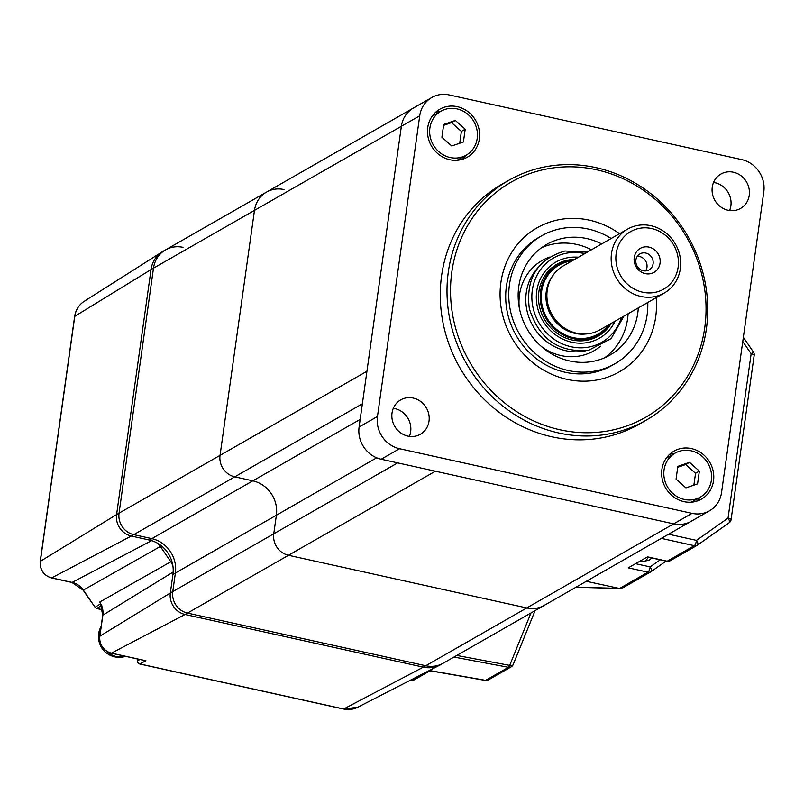 <?xml version="1.0" encoding="UTF-8"?>
<svg xmlns="http://www.w3.org/2000/svg" width="804" height="804" viewBox="0 0 804 804"><rect width="100%" height="100%" fill="white"/><g stroke="black" fill="none" stroke-linecap="round" stroke-linejoin="round"><path stroke-width="1.21" d="M526.751 607.945A27.637 25.537 60.2 0 0 544.207 605.402A27.637 25.537 -119.8 0 1 526.751 607.945L288.475 555.283L526.751 607.945L673.641 523.876L435.376 471.214L288.475 555.283A18.432 17.025 -119.8 0 1 273.762 533.796A18.432 17.025 60.2 0 0 288.475 555.283L187.493 613.09L425.758 665.742A27.637 25.537 60.2 0 0 443.215 663.21A27.637 25.537 -119.8 0 1 425.758 665.742L526.751 607.945M183.021 247.341A27.637 25.537 60.2 0 0 165.554 249.883A27.637 25.537 60.2 0 0 153.484 268.174A27.637 25.537 -119.8 0 1 165.554 249.883L163.112 251.29A27.637 25.537 60.2 0 0 151.031 269.571L116.6 514.56A18.432 17.025 60.2 0 0 131.323 536.047L149.383 540.037A29.487 27.246 -119.8 0 1 172.93 574.428L170.327 593A18.432 17.025 60.2 0 0 185.041 614.487L187.493 613.09A18.432 17.025 -119.8 0 1 172.77 591.593A18.432 17.025 60.2 0 0 187.493 613.09L425.758 665.742L423.306 667.149A27.637 25.537 60.2 0 0 440.773 664.606L691.098 521.334A27.637 25.537 -119.8 0 1 673.641 523.876L381.186 459.235A27.637 25.537 -119.8 0 1 359.107 427.004L401.367 126.298A27.637 25.537 -119.8 0 1 413.447 108.007A27.637 25.537 -119.8 0 0 401.367 126.298L366.936 371.277L220.045 455.355A18.432 17.025 60.2 0 0 234.758 476.842L252.828 480.842A29.487 27.246 -119.8 0 1 276.375 515.223L273.762 533.796L276.375 515.223A29.487 27.246 60.2 0 0 252.828 480.842L234.758 476.842A18.432 17.025 -119.8 0 1 220.045 455.355L254.476 210.377L220.045 455.355L119.052 513.153A18.432 17.025 60.2 0 0 133.765 534.65L151.835 538.64A29.487 27.246 -119.8 0 1 175.383 573.021L172.77 591.593L397.668 462.883M376.684 457.808L175.383 573.021A29.487 27.246 60.2 0 0 151.835 538.64L360.172 419.397M362.363 403.809L133.765 534.65A18.432 17.025 -119.8 0 1 119.052 513.153L116.6 514.56A18.432 17.025 60.2 0 0 131.323 536.047L51.697 577.895L72.149 582.418A18.04 16.663 -119.8 0 1 83.345 590.126L95.093 607.271L100.55 603.824L99.686 602.065A17.718 16.361 -119.8 0 1 102.842 615.16A2.764 0.683 -172 0 0 102.701 615.331A2.764 0.683 -172 0 0 102.781 615.542M284.003 189.543A27.637 25.537 60.2 0 0 266.546 192.086A27.637 25.537 60.2 0 0 254.476 210.377L153.484 268.174L119.052 513.153L153.484 268.174L151.031 269.571L116.6 514.56L40.341 561.323A14.211 13.135 60.2 0 0 51.697 577.895A2.764 0.814 102.5 0 1 51.486 577.935L71.948 582.458A2.764 0.814 102.5 0 1 71.777 582.337M642.667 292.214A33.175 30.642 60.2 0 0 678.114 267.219A33.175 30.642 60.2 0 0 651.622 228.537A33.175 30.642 60.2 0 0 616.176 253.531A33.175 30.642 60.2 0 0 642.667 292.214M650.888 225.703A36.853 34.049 -119.8 0 1 679.953 256.124A36.853 34.049 -119.8 0 1 664.225 293.068A36.853 34.049 -119.8 0 1 640.949 296.455A36.853 34.049 -119.8 0 1 611.884 266.034A36.853 34.049 -119.8 0 1 627.612 229.09A36.853 34.049 -119.8 0 1 650.888 225.703M627.612 229.09L563.343 265.873A36.853 34.049 60.2 0 0 548.569 284.405A36.853 34.049 60.2 0 0 576.498 333.198A36.853 34.049 60.2 0 0 576.679 333.238A36.853 34.049 60.2 0 0 599.955 329.841L664.225 293.068M574.076 259.722A40.672 37.577 60.2 0 0 540.228 296.374A40.672 37.577 60.2 0 0 573.101 338.645A40.672 37.577 60.2 0 0 610.688 323.7M574.538 259.461A41.466 38.311 60.2 0 0 557.011 264.184A41.466 38.311 60.2 0 0 539.323 305.741A41.466 38.311 60.2 0 0 572.016 339.971A41.466 38.311 60.2 0 0 598.206 336.152A41.466 38.311 60.2 0 0 611.151 323.439M649.009 247.109A13.819 12.774 60.2 0 0 634.235 257.521A13.819 12.774 60.2 0 0 645.28 273.641A13.819 12.774 60.2 0 0 660.044 263.23A13.819 12.774 60.2 0 0 649.009 247.109M645.733 253.049A9.216 8.512 60.2 0 0 639.914 253.893A9.216 8.512 60.2 0 0 635.984 263.129A9.216 8.512 60.2 0 0 643.25 270.737A9.216 8.512 60.2 0 0 649.069 269.893A9.216 8.512 60.2 0 0 652.999 260.657A9.216 8.512 60.2 0 0 645.733 253.049M645.592 270.918A9.216 8.512 60.2 0 0 639.602 256.556A9.216 8.512 60.2 0 0 637.26 256.375M548.569 284.405L548.258 285.4A35.939 33.195 60.2 0 0 575.483 332.967A35.939 33.195 60.2 0 0 575.664 333.007M419.728 115.786L377.468 416.492A27.637 25.537 60.2 0 0 399.548 448.722L692.003 513.364A27.637 25.537 60.2 0 0 709.47 510.821A27.637 25.537 60.2 0 0 721.54 492.54L763.8 191.834A27.637 25.537 60.2 0 0 741.72 159.604L449.265 94.962A27.637 25.537 60.2 0 0 431.808 97.505A27.637 25.537 60.2 0 0 419.728 115.786L254.476 210.377A27.637 25.537 -119.8 0 1 266.546 192.086L165.554 249.883M713.53 182.468A19.809 18.301 -119.8 0 1 715.057 182.739A19.809 18.301 -119.8 0 1 729.59 210.527M733.419 172.227A19.809 18.301 60.2 0 0 720.907 174.056A19.809 18.301 60.2 0 0 712.455 193.905A19.809 18.301 60.2 0 0 728.072 210.256A19.809 18.301 60.2 0 0 740.584 208.437A19.809 18.301 60.2 0 0 749.037 188.588A19.809 18.301 60.2 0 0 733.419 172.227M393.317 408.301A19.809 18.301 -119.8 0 1 394.834 408.573A19.809 18.301 -119.8 0 1 409.377 436.361M413.196 398.06A19.809 18.301 60.2 0 0 400.683 399.889A19.809 18.301 60.2 0 0 392.231 419.738A19.809 18.301 60.2 0 0 407.849 436.1A19.809 18.301 60.2 0 0 420.361 434.271A19.809 18.301 60.2 0 0 428.813 414.422A19.809 18.301 60.2 0 0 413.196 398.06M508.711 180.357L501.977 184.206A138.208 127.695 60.2 0 0 443.014 322.736A138.208 127.695 60.2 0 0 551.986 436.823A138.208 127.695 60.2 0 0 639.291 424.12L646.024 420.261A138.208 127.695 -119.8 0 1 558.72 432.974A138.208 127.695 -119.8 0 1 449.748 318.886A138.208 127.695 -119.8 0 1 508.711 180.357A138.208 127.695 -119.8 0 1 596.015 167.644A138.208 127.695 -119.8 0 1 704.987 281.732A138.208 127.695 -119.8 0 1 646.024 420.261M560.016 429.788A135.444 125.143 60.2 0 0 704.736 327.731A135.444 125.143 60.2 0 0 596.558 169.775A135.444 125.143 60.2 0 0 451.838 271.842A135.444 125.143 60.2 0 0 560.016 429.788M656.154 297.681A82.923 76.611 -119.8 0 1 567.101 379.377A82.923 76.611 -119.8 0 1 500.872 282.676A82.923 76.611 -119.8 0 1 589.473 220.185A82.923 76.611 -119.8 0 1 619.542 233.703M540.147 236.708A73.717 68.099 60.2 0 0 506.982 310.515A73.717 68.099 60.2 0 0 565.282 372.292A73.717 68.099 60.2 0 0 613.362 364.614M457.285 106.671A27.637 25.537 60.2 0 0 439.828 109.213A27.637 25.537 60.2 0 0 428.029 136.921A27.637 25.537 60.2 0 0 449.828 159.735A27.637 25.537 60.2 0 0 467.285 157.202A27.637 25.537 60.2 0 0 479.083 129.494A27.637 25.537 60.2 0 0 457.285 106.671M440.652 111.404A27.637 25.537 60.2 0 0 435.537 112.359M691.44 448.592A27.637 25.537 60.2 0 0 673.983 451.124A27.637 25.537 60.2 0 0 662.184 478.832A27.637 25.537 60.2 0 0 683.983 501.656A27.637 25.537 60.2 0 0 701.44 499.113A27.637 25.537 60.2 0 0 713.238 471.405A27.637 25.537 60.2 0 0 691.44 448.592M674.807 453.315A27.637 25.537 60.2 0 0 669.692 454.28M696.555 501.214A27.637 25.537 60.2 0 0 699.972 497.294M462.4 159.303A27.637 25.537 60.2 0 0 465.817 155.383M709.47 510.821L691.098 521.334A27.637 25.537 -119.8 0 1 673.641 523.876L692.003 513.364M151.785 540.569L131.323 536.047L133.765 534.65L151.835 538.64L149.383 540.037M172.93 574.428L175.383 573.021L172.77 591.593L170.327 593L173.282 571.956M173.172 572.026L102.842 615.16L99.877 636.195L170.327 593A18.432 17.025 60.2 0 0 185.041 614.487L423.306 667.149A27.637 25.537 60.2 0 0 439.818 665.119L357.679 707.279L343.469 709.038A2.764 0.814 -77.5 0 0 343.68 708.997A23.427 21.648 60.2 0 0 357.679 707.279M156.669 542.73A13.819 12.774 -119.8 0 1 160.358 546.469L83.174 590.206L95.093 607.271A2.764 2.573 -122.3 0 0 96.822 608.447A2.764 0.814 102.5 0 1 96.601 608.497A2.764 0.814 102.5 0 1 96.39 608.316M84.219 301.309A23.427 21.648 60.2 0 0 74.772 316.344A2.764 0.683 -172 0 0 74.631 316.515C75.676 309.922 78.872 304.847 84.219 301.309L162.187 251.843A27.637 25.537 60.2 0 0 151.031 269.571L74.772 316.344L40.341 561.323A2.764 0.683 -172 0 0 40.2 561.504L74.631 316.515A2.764 0.683 -172 0 0 74.722 316.726M101.806 605.301L100.55 603.824L102.701 615.331L99.736 636.376A2.764 0.683 -172 0 1 99.877 636.195A14.532 13.427 60.2 0 0 111.485 653.149L185.041 614.487L423.306 667.149L343.68 708.997L139.816 663.943A2.764 0.814 102.5 0 1 139.615 663.983A2.764 0.814 102.5 0 1 139.414 663.823M99.686 602.065L170.82 561.745L160.358 546.469M170.82 561.745A13.819 12.774 -119.8 0 1 172.981 566.559M99.736 636.376C99.344 644.969 103.193 650.567 111.284 653.18A2.764 0.814 102.5 0 0 111.485 653.149L144.308 660.396M430.16 670.647L429.175 670.586M413.336 680.345L410.452 680.877L421.949 674.295M586.337 581.292L619.552 588.478L647.994 572.197L628.266 567.835L647.491 556.84L667.209 561.202A4.603 1.347 102.5 0 1 666.838 561.272A4.603 1.347 102.5 0 1 666.536 561.051M575.895 587.272L619.432 588.478L622.949 587.774M635.542 563.674L650.145 566.9A4.603 1.759 54.8 0 1 651.27 571.543L651.27 571.543A4.603 1.759 54.8 0 1 651.22 571.574A4.603 4.261 -119.8 0 1 647.994 572.197A4.603 1.347 102.5 0 0 650.145 566.9L660.205 559.805M753.418 352.011L751.147 353.74A4.603 1.136 8 0 1 754.182 355.257A4.603 4.603 0 0 0 753.418 352.011L743.358 337.308M668.586 534.218L696.475 540.378L728.052 518.118A4.603 1.759 54.8 0 1 729.178 522.761L729.178 522.761A4.603 1.759 54.8 0 1 729.117 522.791L697.651 544.981M670.435 560.579A4.603 4.261 -119.8 0 1 667.209 561.202L694.324 545.685A4.603 1.347 102.5 0 0 696.475 540.378A4.603 1.759 54.8 0 1 697.601 545.022L697.601 545.022A4.603 1.759 54.8 0 1 697.55 545.062A4.603 4.261 60.2 0 1 697.239 545.253A4.603 4.603 0 0 0 697.601 545.022L729.178 522.761A4.603 4.603 0 0 0 731.087 519.635L754.182 355.257M690.857 502.219A25.336 23.406 60.2 0 0 693.872 500.791L700.294 497.113A25.336 23.406 60.2 0 0 711.108 471.717A25.336 23.406 60.2 0 0 691.128 450.803A25.336 23.406 60.2 0 0 675.129 453.124A25.336 23.406 60.2 0 0 664.315 478.521A25.336 23.406 60.2 0 0 684.294 499.445A25.336 23.406 60.2 0 0 700.294 497.113M693.872 485.154L695.54 473.305L685.681 464.541L677.732 467.275M677.852 466.36L676.063 479.124L685.923 487.887L697.57 483.877L699.359 471.114L689.51 462.35L677.852 466.36M685.681 464.541L689.51 462.35M695.54 473.305L699.359 471.114M675.129 453.124L668.697 456.803A25.336 23.406 60.2 0 0 665.933 458.682M456.702 160.308A25.336 23.406 60.2 0 0 459.717 158.88L466.139 155.202A25.336 23.406 60.2 0 0 476.953 129.806A25.336 23.406 60.2 0 0 456.973 108.882A25.336 23.406 60.2 0 0 440.974 111.213A25.336 23.406 60.2 0 0 430.16 136.61A25.336 23.406 60.2 0 0 450.139 157.524A25.336 23.406 60.2 0 0 466.139 155.202M459.717 143.233L461.385 131.394L451.526 122.63L443.577 125.364M443.697 124.449L441.909 137.213L451.768 145.976L463.416 141.966L465.204 129.203L455.355 120.439L443.697 124.449M451.526 122.63L455.355 120.439M461.385 131.394L465.204 129.203M440.974 111.213L434.542 114.892A25.336 23.406 60.2 0 0 431.778 116.771M100.892 628.155A20.733 19.155 60.2 0 0 99.837 632.346A20.733 19.155 60.2 0 0 99.686 636.758M106.46 651.129A20.733 19.155 60.2 0 0 116.389 656.516A20.733 19.155 60.2 0 0 125.424 656.305M585.654 350.795A49.828 46.039 -119.8 0 1 584.387 351.057A49.828 46.039 -119.8 0 1 532.489 325.198A49.828 46.039 -119.8 0 1 538.037 267.601M600.487 346.222A52.049 48.089 -119.8 0 1 580.197 355.891A52.049 48.089 -119.8 0 1 541.745 346.785M541.665 247.652A63.757 58.903 -119.8 0 1 553.222 244.064A63.757 58.903 -119.8 0 1 591.483 249.763M638.306 307.902A63.757 58.903 -119.8 0 1 609.955 355.117A63.757 58.903 -119.8 0 1 593.141 361.348A63.757 58.903 -119.8 0 1 522.942 320.293A63.757 58.903 -119.8 0 1 546.619 244.446A63.757 58.903 -119.8 0 1 563.433 238.215A63.757 58.903 -119.8 0 1 601.693 243.924M647.783 302.475A73.717 68.099 -119.8 0 1 614.899 363.76A73.717 68.099 -119.8 0 1 595.462 370.966A73.717 68.099 -119.8 0 1 514.299 323.499A73.717 68.099 -119.8 0 1 541.675 235.803A73.717 68.099 -119.8 0 1 561.112 228.597A73.717 68.099 -119.8 0 1 611.161 238.497M615.03 321.218A43.848 40.512 -119.8 0 1 587.885 342.484A43.848 40.512 -119.8 0 1 537.595 307.902A43.848 40.512 -119.8 0 1 567.453 257.793A43.848 40.512 -119.8 0 1 578.418 257.24M628.095 313.741A63.757 58.903 -119.8 0 1 604.688 357.76M519.253 307.48A52.049 48.089 -119.8 0 1 549.494 257.119M552.448 276.204A35.939 33.195 60.2 0 0 574.971 333.399A35.939 33.195 60.2 0 0 585.533 334.012M608.558 324.927A39.617 36.602 -119.8 0 1 573.242 337.64A39.617 36.602 -119.8 0 1 541.223 297.641A39.617 36.602 -119.8 0 1 571.945 260.948M399.548 448.722L381.186 459.235M377.468 416.492L359.107 427.004M83.174 590.206L71.948 582.458A2.764 0.814 102.5 0 0 72.149 582.418L151.644 540.64M343.298 708.917A2.764 0.814 -77.5 0 0 343.469 709.038L139.615 663.983A2.764 2.764 0 0 1 137.474 660.898A2.764 0.683 8 0 1 137.625 660.717L139.916 659.511M101.374 605.573L96.822 608.447L102.6 609.723M137.856 659.059L137.625 660.717A2.764 2.563 -117.7 0 0 139.816 663.943L145.896 660.747M137.595 661.149A2.764 0.683 8 0 1 137.474 660.898L137.735 659.029M456.783 655.441L509.696 665.39L530.982 612.97M429.346 670.496L485.646 680.345A4.603 1.236 99.9 0 1 485.325 680.435A4.603 1.236 99.9 0 1 485.043 680.244M512.851 665.029A4.603 4.261 -119.8 0 1 511.193 666.858L488.41 679.893A4.603 4.261 -119.8 0 1 485.646 680.345L508.429 667.31L453.948 657.059M509.696 665.39A4.603 1.447 100.7 0 1 508.429 667.31A4.603 4.261 -119.8 0 0 511.193 666.858A4.603 4.603 0 0 0 513.173 664.586A4.603 2.211 -157.9 0 1 509.696 665.39M535.082 610.628A4.603 2.211 -157.9 0 1 533.585 611.482M576.026 587.191L618.306 588.357M623.1 587.684L650.898 571.775A4.603 4.603 0 0 0 651.27 571.543L666.064 561.102L651.32 571.503M742.765 341.499L751.147 353.74L728.052 518.118A4.603 1.136 8 0 1 731.087 519.635M647.29 556.951L666.838 561.272A4.603 4.603 0 0 0 670.124 560.78L697.239 545.253A4.603 4.261 60.2 0 1 694.324 545.685L661.31 538.379M651.823 557.956L649.049 560.227L643.532 561.373A20.1 5.889 -77.5 0 0 644.999 561.011A20.1 5.889 -77.5 0 0 648.325 557.182M621.351 317.6A48.582 44.883 -119.8 0 1 588.99 347.047A48.582 44.883 -119.8 0 1 533.273 308.736A48.582 44.883 -119.8 0 1 566.358 253.22A48.582 44.883 -119.8 0 1 584.739 253.622M575.483 332.967L576.498 333.198M266.546 192.086L431.808 97.505M145.072 660.647L111.284 653.18M96.601 608.497L102.61 609.824M40.2 561.504C39.808 569.905 43.577 575.383 51.486 577.935M429.467 670.667L485.325 680.435A4.603 4.603 0 0 0 488.41 679.893M413.276 680.385L430.07 670.767M413.286 680.385L409.306 680.777M535.092 610.628L513.173 664.586M643.532 561.373L640.285 560.961M101.133 626.427A20.733 20.733 0 0 0 125.575 656.345M428.562 671.641A20.733 20.733 0 0 0 432.1 671.129M614.899 363.76L611.844 365.508M587.262 252.175L564.89 251.009C537.474 259.23 525.605 278.395 529.303 308.495C538.851 338.896 558.619 352.835 588.598 350.323L611.11 338.605L623.884 316.153M541.675 235.803L538.61 237.562"/></g></svg>
